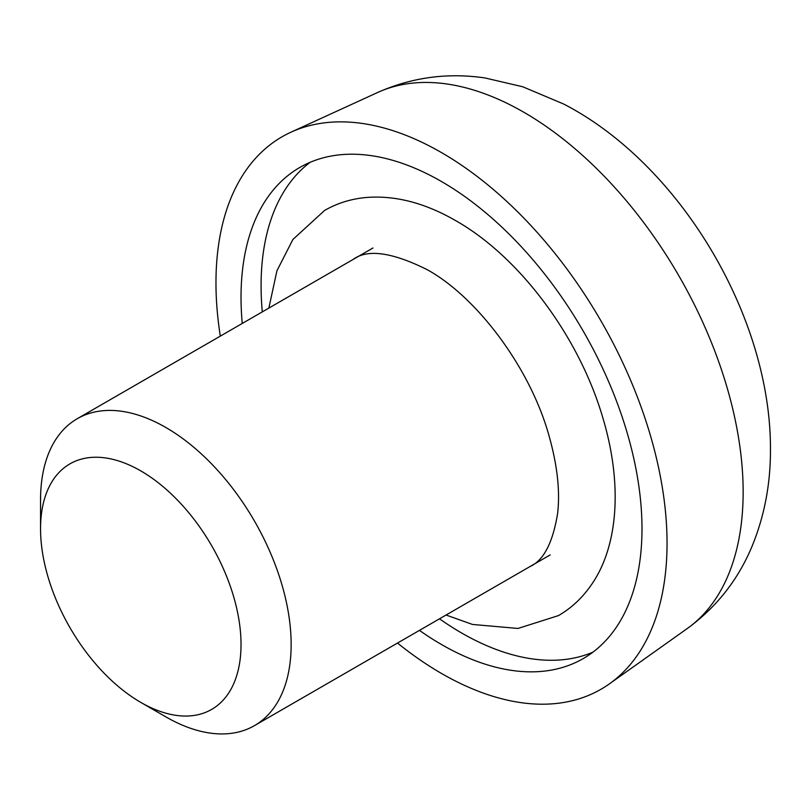 <?xml version="1.0" encoding="UTF-8"?>
<svg xmlns="http://www.w3.org/2000/svg" width="811" height="811" viewBox="0 0 811 811"><rect width="100%" height="100%" fill="white"/><g stroke="black" fill="none" stroke-linecap="round" stroke-linejoin="round"><path stroke-width="1.22" d="M40.55 528.772L40.55 499.84A177.203 102.308 60 0 1 77.248 418.719A177.203 102.308 60 0 1 165.849 427.498A177.203 102.308 60 0 1 281.61 583.646A177.203 102.308 60 0 1 254.451 725.642A177.203 102.308 60 0 1 165.849 716.863L140.79 702.397A141.763 81.85 -120 0 0 241.029 644.522A141.763 81.85 -120 0 0 140.79 470.897A141.763 81.85 -120 0 0 40.55 528.772A141.763 81.85 -120 0 0 140.79 702.397L165.849 716.863M419.449 630.38A283.526 163.69 -120 0 0 441.508 644.522A283.526 163.69 -120 0 0 583.271 658.562A283.526 163.69 -120 0 0 626.731 431.371A283.526 163.69 -120 0 0 441.508 181.532A283.526 163.69 -120 0 0 299.756 167.492A283.526 163.69 -120 0 0 242.246 323.457M310.126 162.322A283.526 163.69 -120 0 0 262.298 311.88M439.491 618.803A283.526 163.69 -120 0 0 461.56 632.955A283.526 163.69 -120 0 0 592.942 652.166M397.502 643.052A318.966 184.158 -120 0 0 609.426 683.845A318.966 184.158 -120 0 0 667.047 543.248A318.966 184.158 -120 0 0 533.456 228.307A318.966 184.158 -120 0 0 290.936 132.203A318.966 184.158 -120 0 0 215.969 282.816A318.966 184.158 -120 0 0 220.308 336.129M743.15 491.993A309.995 178.978 -120 0 0 613.309 185.901A309.995 178.978 -120 0 0 377.602 92.505C411.826 77.319 447.611 72.473 484.968 77.947L522.75 86.767L563.655 104.021C680.206 164.177 771.028 317.01 770.45 449.375C770.612 483.184 764.651 515.076 752.557 545.083C738.557 579.236 716.752 607.094 687.14 628.637A309.995 178.978 -120 0 0 743.15 491.993M530.11 566.494C543.644 560.431 552.818 542.731 557.623 513.404C560.178 491.233 557.37 465.575 549.209 436.44C530.637 368.599 477.355 297.323 427.336 269.749C392.108 252.16 367.302 248.764 352.907 259.571M446.06 615.022L472.489 624.44L517.986 628.454L558.465 615.6C570.883 608.392 581.436 598.721 590.114 586.586C618.043 548.418 623.284 485.171 602.482 416.621C578.709 336.352 519.506 256.763 455.691 220.643C424.65 202.75 394.592 195.056 365.508 197.56C350.656 198.999 337.011 203.308 324.562 210.465L292.903 239.478L276.936 270.762L268.857 308.099M254.451 725.642L550.162 554.917M377.602 92.505L290.936 132.203M687.14 628.637L609.426 683.845M77.248 418.719L372.959 247.994"/></g></svg>
